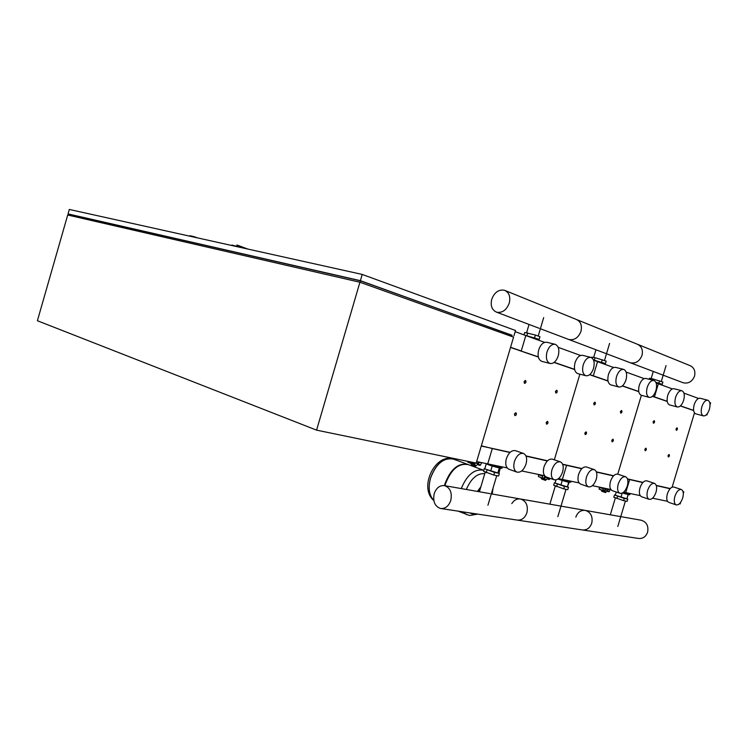 <?xml version="1.0" encoding="UTF-8"?>
<svg xmlns="http://www.w3.org/2000/svg" width="748" height="748" viewBox="0 0 748 748"><rect width="100%" height="100%" fill="white"/><g stroke="black" fill="none" stroke-linecap="round" stroke-linejoin="round"><path stroke-width="1.12" d="M197.631 237.92L193.685 236.546L189.983 235.732L189.852 236.19M193.545 237.013L193.685 236.546M513.96 335.805L515.531 330.494L362.219 274.432L69.302 209.449L68.031 213.909L360.386 280.678L512.053 335.347M69.592 214.424L68.031 213.909M511.716 336.478L512.081 335.254L360.433 280.837L69.601 214.377L69.312 215.396M360.386 280.678L362.219 274.432M360.012 282.267L360.433 280.837M359.928 282.239L67.703 215.022L37.4 320.733L316.572 430.137L359.928 282.239L513.567 337.142L476.205 463.087L316.572 430.137M247.766 249.037L236.966 245.007L236.667 246.027M243.502 248.093L231.927 245.073M239.023 246.69L239.304 245.727M515.185 331.663L525.825 335.543L521.244 350.98L519.187 350.447L538.364 357.058M481.329 445.799L492.287 448.519L487.724 463.891L507.172 467.93M510.501 347.455L538.317 356.861M510.547 347.287L521.244 350.98L525.825 335.543L544.6 342.378M476.644 461.581L487.724 463.891L492.287 448.519L509.93 452.512M481.263 446.023L510.127 452.316M669.338 454.906L669.039 454.475L668.02 455.532L668.254 456.925L668.768 456.748M669.357 455.897L668.974 456.589L668.31 455.616L669.423 455.177L669.357 455.897M613.304 439.721L612.93 439.179L611.78 440.301L612.088 441.806L612.724 441.582M613.304 440.722L612.967 441.367L612.088 440.394L613.379 440.067L613.304 440.722M547.947 422.05L547.471 421.33L546.162 422.526L546.554 424.181L547.377 423.864M547.919 423.003L547.686 423.527C546.779 424.34 546.386 424.041 546.498 422.62C547.227 421.33 547.723 421.302 548.004 422.536L547.919 423.003M646.253 448.65L645.917 448.174L644.851 449.258L645.113 450.698L645.674 450.502M646.263 449.642L645.898 450.324L645.15 449.342L646.337 448.94L646.263 449.642M586.469 432.456L586.058 431.848L584.843 432.999L585.179 434.569L585.89 434.317M586.46 433.447L586.152 434.055L585.17 433.092C585.778 431.914 586.236 431.83 586.544 432.849L586.46 433.447M516.382 413.532L515.858 412.709L514.456 413.934L514.895 415.654L515.83 415.29M516.335 414.448L516.185 414.822C515.204 415.86 514.746 415.598 514.811 414.037C515.662 412.644 516.185 412.681 516.4 414.158L516.335 414.448M677.342 428.249L677.024 427.828L676.033 428.866L676.285 430.287L676.79 430.1M677.361 429.277L676.996 429.941L676.323 428.95L677.426 428.52L677.361 429.277M621.878 410.998L621.495 410.465L620.382 411.568L620.7 413.12L621.336 412.877M621.887 412.036L621.569 412.653L620.69 411.662L621.971 411.344L621.887 412.036M557.195 390.914L556.708 390.213L555.437 391.391L555.848 393.083L556.671 392.747M557.176 391.924L556.961 392.401C556.063 393.242 555.661 392.934 555.773 391.485C556.475 390.213 556.97 390.194 557.26 391.41L557.176 391.924M654.491 421.143L654.154 420.675L653.107 421.741L653.387 423.218L653.948 423.013M654.509 422.171L654.163 422.826L653.406 421.825L654.584 421.442L654.509 422.171M595.324 402.751L594.903 402.153L593.725 403.284L594.071 404.892L594.782 404.621M595.324 403.78L595.043 404.359C594.23 405.005 593.903 404.687 594.043 403.378C594.641 402.218 595.099 402.134 595.408 403.144L595.324 403.78M525.956 381.237L525.414 380.423L524.058 381.639L524.516 383.406L525.451 383.004M525.919 382.209L525.788 382.537C524.806 383.602 524.348 383.341 524.404 381.742C525.236 380.367 525.76 380.414 525.994 381.873L525.919 382.209M491.53 493.128L492.072 493.998M430.558 478.094C428.015 487.892 429.09 495.307 433.784 500.337C429.09 495.307 428.015 487.892 430.558 478.094C436.149 463.582 443.816 457.262 453.559 459.15C443.816 457.262 436.149 463.582 430.558 478.094M444.471 485.62L444.966 483.788C450.614 469.071 458.3 462.638 468.014 464.489L468.117 464.536M444.995 485.714L445.462 483.984C451.109 469.258 458.795 462.825 468.519 464.676L483.582 470.249M483.76 470.314C474.597 468.547 467.098 474.634 461.236 488.575C467.098 474.634 474.597 468.547 483.76 470.314M462.956 511.875L466.761 514.717L462.956 511.875M476.373 513.904L472.801 514.082L469.613 512.885M466.341 489.473C471.1 478.44 477.243 473.157 484.769 473.615M492.913 488.481L492.156 494.017M575.82 517.139C577.671 512.184 580.878 509.94 585.45 510.426C590.873 512.343 592.968 516.597 591.752 523.198C589.901 528.125 586.722 530.369 582.215 529.93L638.437 538.438C642.803 538.869 645.861 536.802 647.6 532.211C648.722 526.078 646.646 522.085 641.373 520.262L620.746 516.634M511.791 503.628C514.082 500.029 517.027 498.495 520.617 499.019C526.171 501.038 528.275 505.611 526.919 512.726C524.956 518.055 521.655 520.496 517.018 520.056L582.215 529.93C586.722 530.369 589.901 528.125 591.752 523.198C592.968 516.597 590.873 512.343 585.45 510.426L560.991 506.125M440.516 508.481C434.794 506.359 432.699 501.422 434.214 493.68C436.327 487.855 439.768 485.171 444.564 485.639C450.212 487.761 452.278 492.689 450.782 500.431C448.669 506.228 445.247 508.911 440.516 508.481L517.018 520.056C521.655 520.496 524.956 518.055 526.919 512.726C528.275 505.611 526.171 501.038 520.617 499.019L491.305 493.867M609.527 489.239L606.319 490.155L603.982 488.079M603.215 487.92L603.103 490.613L599.363 489.304L599.185 487.088M603.103 490.613L604.721 489.884M605.478 492.539L601.794 491.249L601.308 489.987M604.917 489.949L605.581 492.577L607.666 490.51L609.237 491.688L610.275 489.398M599.101 489.061L602.841 490.37L599.092 489.042M616.09 495.503L626.17 498.617M615.324 495.129L614.482 494.952L613.809 497.196L623.608 500.655L627.114 501.356L627.796 499.103L626.908 498.72M623.608 500.655L624.281 498.402L627.796 499.103M614.482 494.952L624.281 498.402M616.913 498.57L617.586 496.317M616.249 492.034L615.305 495.213L626.871 498.813L628.217 494.55M628.152 494.531L626.871 498.813M622.177 493.147L620.962 497.196M548.219 477.663L546.264 477.776L543.525 475.504M542.637 475.317L542.244 477.935L538.42 476.56L542.571 478.224L538.438 476.588L538.495 474.456M542.571 478.224L544.451 477.458M545.348 480.338L541.58 478.991L541.01 477.663M544.647 477.533L545.479 480.384L547.826 478.187L549.088 479.562L550.453 478.458M556.063 483.404L566.722 486.714M555.081 482.946L554.38 482.806L553.66 485.218L563.712 488.846L567.788 489.65L568.517 487.229L567.526 486.77M563.712 488.846L564.441 486.415L568.517 487.229M554.38 482.806L564.441 486.415M556.606 486.621L557.335 484.19M555.988 479.907L555.053 483.04L567.33 486.883L569.172 482.367M568.714 482.273L567.33 486.883M562.244 480.487L560.86 485.125M480.627 462.414L476.373 463.367L475.008 462.834M471.539 462.124L472.063 463.788L468.155 462.348L467.565 461.301M472.063 463.788L474.279 462.993M475.345 466.126L471.53 464.723L470.866 463.349M474.484 463.077L475.522 466.191L478.206 463.844L480.384 465.275L481.647 462.619M467.818 462.068L471.689 463.47L467.799 462.04M486.05 469.314L497.345 472.82M484.798 468.734L484.302 468.641L483.526 471.259L493.792 475.064L498.579 476.009L499.365 473.381L498.318 472.848M493.792 475.064L494.578 472.418L499.365 473.381M484.302 468.641L494.578 472.418M486.228 472.671L487.004 470.034M486.237 463.872L484.769 468.837L490.697 471.025L497.85 472.96L498.991 472.689L500.337 468.155M499.337 467.958L497.85 472.96M492.193 466.004L490.697 471.025M660.568 383.892L655.865 382.293M661.269 384.135L662.223 384.332L662.906 382.069L652.78 378.918L649.451 378.273L649.152 379.273M662.223 384.332L655.846 382.247M659.54 380.826L658.866 383.098M652.78 378.918L652.424 380.106M655.949 382.471L661.269 384.117L661.129 384.818M661.073 384.79L661.269 384.117M603.72 363.135L593.538 360.078M604.3 363.369L605.45 363.584L606.179 361.144L595.081 357.694L591.874 357.133L591.696 357.731M605.45 363.584L593.501 359.984M602.28 359.704L601.542 362.154M595.081 357.694L594.351 360.134M593.819 360.302L604.244 363.294L604.468 364.183M604.029 364.024L604.244 363.294M537.391 338.891L525.797 335.525M537.905 339.171L539.186 339.368L539.972 336.731L535.39 335.039L524.722 332.477L524.011 334.88M539.186 339.368L525.115 335.282M535.39 335.039L534.605 337.694M527.723 332.897L526.938 335.553M526.461 335.768L537.662 338.975L538.382 340.116M537.429 339.76L537.662 338.975M638.016 344.491L689.731 365.501C694.041 367.418 695.64 370.952 694.537 376.094C692.274 381.574 688.534 383.808 683.326 382.817L682.597 382.537M641.99 355.403C643.187 349.877 641.569 346.128 637.128 344.136C641.569 346.128 643.187 349.877 641.99 355.403C639.587 361.293 635.688 363.752 630.312 362.761C635.688 363.752 639.587 361.293 641.99 355.403M629.564 362.481L630.312 362.761L629.564 362.481M580.962 331.373C582.271 325.408 580.654 321.397 576.1 319.349C580.654 321.397 582.271 325.408 580.962 331.373C578.41 337.759 574.361 340.462 568.817 339.499C574.361 340.462 578.41 337.759 580.962 331.373M568.05 339.209L568.817 339.499L568.05 339.209M509.248 303.127C510.688 296.647 509.089 292.356 504.442 290.252C498.701 289.289 494.465 292.309 491.745 299.294C490.286 305.792 491.922 310.093 496.635 312.197C502.31 313.113 506.518 310.093 509.248 303.127M669.638 404.92L669.488 404.883C667.104 403.602 666.515 400.432 667.74 395.383C669.413 390.69 671.536 388.474 674.116 388.745L681.765 390.699M683.653 400.292C681.98 405.023 679.848 407.249 677.267 406.968C674.892 405.687 674.322 402.508 675.556 397.431C677.239 392.7 679.352 390.475 681.924 390.746C684.317 392.027 684.897 395.215 683.653 400.292M695.827 413.85L695.705 413.812C693.49 412.606 692.975 409.577 694.172 404.715C695.78 400.18 697.781 398.029 700.184 398.273L707.73 400.217M709.375 409.399C707.767 413.962 705.757 416.122 703.344 415.879C701.147 414.673 700.652 411.624 701.848 406.734C703.466 402.181 705.467 400.012 707.86 400.245C710.076 401.461 710.581 404.509 709.375 409.399M641.588 496.728L641.504 496.691C639.325 495.447 638.82 492.502 639.989 487.855C641.821 482.815 644.121 480.478 646.88 480.852L654.407 483.348M656.015 492.268C654.173 497.336 651.873 499.692 649.105 499.318C646.945 498.065 646.45 495.111 647.618 490.445C649.47 485.368 651.76 483.012 654.509 483.376C656.688 484.629 657.193 487.593 656.015 492.268M668.787 502.357L668.703 502.329C666.683 501.151 666.234 498.318 667.366 493.83C669.123 488.977 671.283 486.714 673.845 487.041L681.269 489.482M682.681 498.056C680.914 502.937 678.754 505.209 676.183 504.891C674.172 503.713 673.742 500.87 674.883 496.363C676.641 491.483 678.801 489.201 681.353 489.51C683.382 490.688 683.822 493.54 682.681 498.056M623.645 492.175L625.73 492.605L629.638 479.58L627.731 478.944L629.638 479.58L625.73 492.605L640.232 495.625M652.565 498.196L667.515 501.31M679.399 503.778L680.156 503.937L680.633 502.338M683.317 493.456L683.803 491.829L683.008 491.567M627.535 479.103L642.831 482.563M656.323 485.611L670.068 488.725M683.036 491.651L683.803 491.829M627.46 478.879L642.981 482.395M656.248 485.396L670.217 488.556M672.143 487.135L694.481 412.877M641.391 395.29L617.764 474.157L641.391 395.29M652.452 396.356L654.435 396.889L658.362 383.808L654.435 396.889L652.49 396.375L667.225 401.452M680.353 405.968L693.63 410.54M706.308 414.822L706.944 414.99L707.356 413.616M652.583 396.253L667.197 401.293M680.465 405.865L693.602 410.39M706.346 414.785L706.944 414.99M710.039 404.696L710.6 402.835L709.712 402.508M656.164 383.004L672.34 388.904M683.934 393.121L698.529 398.432M610.92 384.902L610.733 384.846C607.918 383.397 607.161 379.937 608.461 374.449C610.275 369.39 612.668 367.044 615.66 367.39L623.523 369.362M625.992 379.881C624.178 384.977 621.766 387.342 618.764 386.987C615.969 385.529 615.221 382.05 616.53 376.534C618.353 371.438 620.756 369.073 623.729 369.419C626.562 370.877 627.31 374.365 625.992 379.881M641.41 395.299L641.242 395.253C638.661 393.897 637.997 390.587 639.26 385.323C640.989 380.452 643.252 378.17 646.02 378.479L653.78 380.452M655.94 390.484C654.201 395.383 651.938 397.684 649.152 397.366C646.581 396.001 645.935 392.681 647.198 387.389C648.946 382.49 651.199 380.19 653.967 380.498C656.557 381.863 657.221 385.192 655.94 390.484M580.635 484.096L580.523 484.059C577.998 482.638 577.353 479.431 578.578 474.447C580.598 468.977 583.216 466.481 586.441 466.976L594.183 469.576M596.25 479.29C594.221 484.807 591.593 487.313 588.358 486.817C585.843 485.396 585.207 482.18 586.441 477.159C588.47 471.651 591.098 469.136 594.305 469.622C596.848 471.044 597.493 474.269 596.25 479.29M612.294 490.651L612.191 490.623C609.854 489.286 609.283 486.219 610.471 481.413C612.397 476.158 614.847 473.755 617.829 474.176L625.468 476.728M627.282 486.032C625.356 491.314 622.897 493.745 619.914 493.306C617.586 491.978 617.025 488.902 618.231 484.059C620.157 478.776 622.607 476.345 625.58 476.766C627.927 478.103 628.498 481.188 627.282 486.032M558.522 478.617L562.374 479.421L566.591 465.321L564.628 464.658L566.591 465.321L562.374 479.421L579.064 482.899M592.388 485.667L610.836 489.51M562.72 464.443L581.748 468.753M596.437 472.072L613.472 475.924M562.618 464.199L581.925 468.566M596.343 471.838L613.64 475.747M579.887 374.159L554.333 459.814L579.887 374.159M589.62 374.711L593.304 375.814L597.53 361.658L593.304 375.814L591.303 375.29L608.002 381.05M622.308 385.977L638.764 391.643M589.761 374.598L607.974 380.872M622.439 385.856L638.736 391.475M593.594 360.218L613.631 367.52M626.141 372.074L644.121 378.619M541.945 361.377L541.674 361.312C538.326 359.648 537.345 355.814 538.71 349.83C540.692 344.351 543.441 341.836 546.947 342.294L554.969 344.248M558.223 355.889C556.241 361.415 553.473 363.939 549.948 363.472C546.61 361.808 545.638 357.955 547.022 351.925C549.013 346.408 551.762 343.874 555.259 344.323C558.634 345.997 559.626 349.849 558.223 355.889M577.877 373.635L577.652 373.57C574.586 372.027 573.725 368.381 575.062 362.658C576.951 357.404 579.513 354.973 582.748 355.375L590.696 357.338M593.529 368.39C591.631 373.691 589.059 376.132 585.806 375.72C582.757 374.168 581.907 370.512 583.253 364.753C585.16 359.461 587.722 357.011 590.948 357.404C594.024 358.956 594.894 362.621 593.529 368.39M508.995 469.258L508.855 469.202C505.9 467.565 505.068 464.059 506.359 458.683C508.603 452.69 511.632 450.025 515.456 450.679L523.357 453.391M526.031 464.05C523.778 470.09 520.73 472.773 516.887 472.1C513.941 470.464 513.119 466.939 514.418 461.525C516.681 455.495 519.71 452.802 523.525 453.447C526.508 455.093 527.349 458.618 526.031 464.05M546.321 476.99L546.19 476.944C543.469 475.419 542.73 472.072 543.992 466.902C546.115 461.179 548.929 458.599 552.435 459.169L560.261 461.825M562.608 471.988C560.476 477.757 557.653 480.347 554.128 479.767C551.416 478.253 550.696 474.887 551.959 469.679C554.1 463.919 556.914 461.31 560.402 461.881C563.16 463.405 563.889 466.771 562.608 471.988M521.674 470.95L544.628 475.728M526.05 456.158L547.349 460.974M525.938 455.897L547.536 460.787M554.062 362.462L574.651 369.559M554.221 362.341L574.614 369.372M558.186 347.324L580.57 355.478M453.382 459.085L451.979 458.683C442.666 458.169 435.514 464.639 430.521 478.084C427.968 487.92 429.062 495.344 433.793 500.365M466.836 514.746L462.993 511.884M461.282 488.584C466.584 475.616 473.624 469.398 482.404 469.931L483.806 470.333M479.992 489.725L478.814 491.66M480.721 487.257L477.673 491.464M602.963 488.631L599.111 487.285M605.151 491.324L603.225 490.641M608.367 491.221L607.217 490.819M622.972 492.698L628.872 494.297L629.919 494.335L630.162 493.53M628.694 494.26C630.274 495.092 628.208 494.662 622.514 492.979C630.985 495.41 629.489 494.746 629.891 494.428M542.365 476.083L538.42 474.671M544.955 479.019L542.824 478.253M548.658 478.963L547.34 478.486M558.363 478.748L569.452 482.011L570.808 482.067L571.061 481.235M558.588 479.272L570.78 482.18M569.677 482.049C570.378 482.843 566.694 481.927 558.625 479.29M474.877 464.695L472.484 463.816M479.188 464.695L477.673 464.143M487.088 463.751L500.103 467.668L501.889 467.752L502.151 466.892M485.396 463.405L488.351 464.714L485.48 463.414M500.823 467.799C503.843 469.248 494.166 466.864 488.379 464.723M231.805 245.494L231.945 245.007M615.37 497.888L610.303 514.802M617.811 526.442L625.431 501.02M555.297 485.994L549.874 504.171M557.84 516.653L566.012 489.304M485.209 472.138L479.384 491.763M487.93 505.237L496.728 475.644M661.297 381.471L666.057 365.604M653.266 371.447L651.125 378.6M604.478 360.517L609.573 343.435M595.95 349.765L593.65 357.441M538.195 336.067L543.684 317.591M529.051 324.454L526.592 332.738M433.831 500.552C418.571 487.509 434.878 454.784 451.624 458.571L453.251 459.038M467.715 464.386L453.559 459.15M477.794 514.119L469.52 515.494L458.178 511.155M492.221 494.026L493.054 488.005M492.006 493.867L491.988 491.586M477.392 491.417L480.833 486.892M620.045 516.513L585.45 510.426M560.084 505.966L520.617 499.019M490.108 493.652L444.564 485.639M605.515 492.558L601.794 491.249M608.741 491.773L606.946 491.146M545.395 480.356L541.58 478.991M549.088 479.562L547.04 478.823M475.419 466.154L471.53 464.723M479.702 465.35L477.336 464.48M488.351 464.714C495.597 467.322 503.713 469.127 501.852 467.883M606.497 353.748L662.513 374.944M663.177 375.197L683.326 382.817M577.007 319.714L637.128 344.136M540.374 328.737L605.637 353.43M505.368 290.626L576.1 319.349M496.635 312.197L539.243 328.307M677.267 406.968L669.488 404.883M703.344 415.879L695.705 413.812M649.105 499.318L641.504 496.691M676.183 504.891L668.703 502.329M618.764 386.987L610.733 384.846M649.152 397.366L641.242 395.253M588.358 486.817L580.523 484.059M619.914 493.306L612.191 490.623M549.948 363.472L541.674 361.312M585.806 375.72L577.652 373.57M516.887 472.1L508.855 469.202M554.128 479.767L546.19 476.944"/></g></svg>
